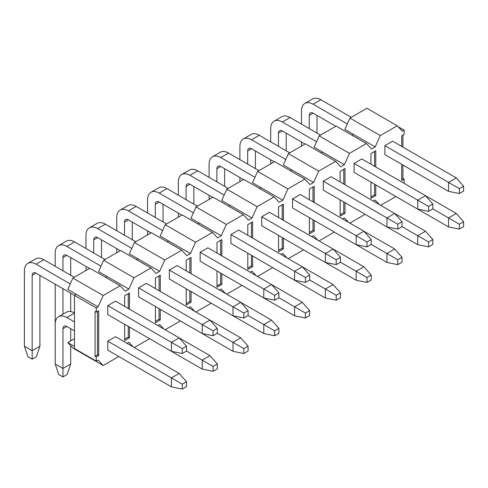 <?xml version="1.0" encoding="UTF-8"?>
<svg xmlns="http://www.w3.org/2000/svg" width="488" height="488" viewBox="0 0 488 488"><rect width="100%" height="100%" fill="white"/><g stroke="black" fill="none" stroke-linecap="round" stroke-linejoin="round"><path stroke-width="0.73" d="M186.52 351.073L186.52 346.175L182.274 348.621L182.274 353.519L186.52 351.073L213.061 366.397L213.061 371.295L217.306 368.849L217.306 363.95L213.061 366.397M182.274 353.519L171.428 351.317L171.428 342.363L182.274 348.621M217.306 363.95L209.968 355.654L179.188 337.885L186.52 346.175M179.181 337.879L171.428 342.363L107.793 305.622L115.546 301.145L179.181 337.879M74.219 277.282L43.792 259.714L36.039 264.191L70.242 283.943M36.039 264.191A16.458 9.504 -120 0 0 27.81 263.38A16.458 9.504 -120 0 0 24.4 270.913L24.4 346.212L32.159 350.689L32.159 275.391A5.484 3.166 60 0 1 33.294 272.877A5.484 3.166 60 0 1 36.039 273.152L74.457 295.338L74.457 348.517L96.276 361.114L96.276 356.917L95.062 356.216L95.062 311.429L96.276 312.131L96.276 307.928L74.457 295.332L76.274 294.282L98.094 306.879L96.276 307.928M107.793 305.622L107.793 314.577L171.428 351.317M39.912 275.391L39.912 346.212L32.159 350.689L32.159 359.156L27.914 356.71L24.4 346.212M27.81 263.38L35.563 258.902A16.458 9.504 60 0 1 43.792 259.714M39.912 346.212L36.399 356.71L32.159 359.156M217.306 333.298L217.306 328.4L213.061 330.852L213.061 335.75L217.306 333.298L243.847 348.627L243.847 353.525L248.093 351.073L248.093 346.175L243.847 348.627M213.061 335.75L202.215 333.542L202.215 324.587L213.061 330.852M248.093 346.175L240.755 337.885L209.974 320.11L217.306 328.4M209.968 320.11L202.215 324.587L138.58 287.847L146.339 283.369L209.968 320.11M105.005 259.506L74.579 241.938L66.825 246.422L101.028 266.167M66.825 246.422A16.458 9.504 -120 0 0 58.597 245.604A16.458 9.504 -120 0 0 55.187 253.138L55.187 266.296M55.187 284.205L55.187 328.436M62.946 314.193L62.946 288.689M62.946 270.773L62.946 257.615A5.484 3.166 60 0 1 64.081 255.102A5.484 3.166 60 0 1 66.825 255.376L89.487 268.461M138.58 287.847L138.58 296.802L202.215 333.542M70.699 257.615L70.699 275.25M70.699 293.166L70.699 311.57M58.597 245.604L66.35 241.127A16.458 9.504 60 0 1 74.579 241.938M248.093 315.522L248.093 310.624L243.847 313.076L243.847 317.975L248.093 315.522L274.634 330.852L274.634 335.75L278.88 333.298L278.88 328.4L274.634 330.852M243.847 317.975L233.002 315.766L233.002 306.812L243.847 313.076M278.88 328.4L271.548 320.11L240.761 302.334L248.093 310.624M240.755 302.334L233.002 306.812L169.366 270.071L177.126 265.594L240.755 302.334M135.792 241.731L105.365 224.163L97.612 228.646L131.815 248.392M97.612 228.646A16.458 9.504 -120 0 0 89.383 227.829A16.458 9.504 -120 0 0 85.973 235.362L85.973 248.52M85.973 266.436L85.973 270.492M93.733 252.998L93.733 239.84A5.484 3.166 60 0 1 94.867 237.333A5.484 3.166 60 0 1 97.612 237.601L120.274 250.686M169.366 270.071L169.366 279.032L233.002 315.766M101.492 239.84L101.492 257.475M89.383 227.829L97.142 223.351A16.458 9.504 60 0 1 105.365 224.163M278.88 297.747L278.88 292.849L274.634 295.301L274.634 300.199L278.88 297.747L305.421 313.076L305.421 317.975L309.666 315.522L309.666 310.624L305.421 313.076M274.634 300.199L263.788 297.991L263.788 289.036L274.634 295.301M309.666 310.624L302.334 302.334L271.548 284.559L278.88 292.849M271.548 284.559L263.788 289.036L200.153 252.296L207.912 247.819L271.548 284.559M166.579 223.955L136.152 206.394L128.399 210.871L162.602 230.617M128.399 210.871A16.458 9.504 -120 0 0 120.17 210.054A16.458 9.504 -120 0 0 116.76 217.587L116.76 230.745M116.76 248.66L116.76 252.717M124.519 235.222L124.519 222.064A5.484 3.166 60 0 1 125.654 219.557A5.484 3.166 60 0 1 128.399 219.826L151.06 232.91M200.153 252.296L200.153 261.257L263.788 297.991M132.278 222.064L132.278 239.7M120.17 210.054L127.929 205.576A16.458 9.504 60 0 1 136.152 206.394M309.666 279.972L309.666 275.073L305.421 277.526L305.421 282.424L309.666 279.972L336.208 295.301L336.208 300.199L340.453 297.747L340.453 292.849L336.208 295.301M305.421 282.424L294.575 280.222L294.575 271.261L305.421 277.526M340.453 292.849L333.121 284.559L302.334 266.784L309.666 275.073M302.334 266.784L294.575 271.261L230.94 234.521L238.699 230.043L302.334 266.784M197.365 206.18L166.939 188.618L159.186 193.096L193.388 212.841M159.186 193.096A16.458 9.504 -120 0 0 150.957 192.278A16.458 9.504 -120 0 0 147.547 199.812L147.547 212.969M147.547 230.885L147.547 234.941M155.306 217.447L155.306 204.289A5.484 3.166 60 0 1 156.441 201.782A5.484 3.166 60 0 1 159.186 202.05L181.847 215.141M230.94 234.521L230.94 243.481L294.575 280.222M163.065 204.289L163.065 221.924M150.957 192.278L158.716 187.801A16.458 9.504 60 0 1 166.939 188.618M340.453 262.202L340.453 257.298L336.208 259.75L336.208 264.649L340.453 262.202L356.149 271.261L366.994 277.526L366.994 282.424L371.24 279.978L371.24 275.073L366.994 277.526M336.208 264.649L325.362 262.446L325.362 253.486L336.208 259.75M371.24 275.073L363.908 266.784L333.121 249.008L340.453 257.298M333.121 249.008L325.362 253.486L261.727 216.745L269.486 212.268L333.121 249.008M228.152 188.405L197.731 170.843L189.972 175.32L224.175 195.066M189.972 175.32A16.458 9.504 -120 0 0 181.743 174.503A16.458 9.504 -120 0 0 178.334 182.036L178.334 195.194M178.334 213.11L178.334 217.166M186.093 199.671L186.093 186.52A5.484 3.166 60 0 1 187.227 184.006A5.484 3.166 60 0 1 189.972 184.275L212.64 197.365M261.727 216.745L261.727 225.706L325.362 262.446M193.852 186.52L193.852 204.149M181.743 174.503L189.503 170.025A16.458 9.504 60 0 1 197.731 170.843M371.24 244.427L371.24 239.529L366.994 241.975L366.994 246.873L371.24 244.427L386.935 253.486L397.781 259.75L397.781 264.649L402.027 262.202L402.027 257.304L397.781 259.75M366.994 246.873L356.149 244.671L356.149 235.71L366.994 241.975M402.027 257.304L394.694 249.008L363.908 231.233L371.24 239.529M363.908 231.233L356.149 235.71L292.513 198.976L300.272 194.492L363.908 231.233M258.939 170.629L228.518 153.067L220.759 157.545L254.962 177.29M220.759 157.545A16.458 9.504 -120 0 0 212.53 156.733A16.458 9.504 -120 0 0 209.12 164.261L209.12 177.419M209.12 195.334L209.12 199.391M216.879 181.896L216.879 168.744A5.484 3.166 60 0 1 218.014 166.231A5.484 3.166 60 0 1 220.759 166.506L243.427 179.59M292.513 198.976L292.513 207.931L356.149 244.671M224.639 168.744L224.639 186.379M212.53 156.733L220.289 152.25A16.458 9.504 60 0 1 228.518 153.067M402.027 226.652L402.027 221.753L397.781 224.199L397.781 229.098L402.027 226.652L417.722 235.71L428.568 241.975L428.568 246.873L432.813 244.427L432.813 239.529L428.568 241.975M397.781 229.098L386.935 226.896L386.935 217.935L397.781 224.199M432.813 239.529L425.481 231.233L394.694 213.457L402.027 221.753M394.694 213.457L386.935 217.935L323.3 181.201L331.059 176.717L394.694 213.457M289.726 152.854L259.305 135.292L251.546 139.769L285.748 159.515M251.546 139.769A16.458 9.504 -120 0 0 243.317 138.958A16.458 9.504 -120 0 0 239.907 146.492L239.907 159.643M239.907 177.559L239.907 181.615M247.666 164.12L247.666 150.969A5.484 3.166 60 0 1 248.801 148.456A5.484 3.166 60 0 1 251.546 148.73L274.213 161.815M323.3 181.201L323.3 190.155L386.935 226.896M255.425 150.969L255.425 168.604M243.317 138.958L251.076 134.474A16.458 9.504 60 0 1 259.305 135.292M432.813 208.876L432.813 203.978L428.568 206.424L428.568 211.322L432.813 208.876L459.36 224.199L459.36 229.098L463.6 226.652L463.6 221.753L459.36 224.199M428.568 211.322L417.722 209.12L417.722 200.165L428.568 206.424M463.6 221.753L456.268 213.457L425.481 195.688L432.813 203.978M425.481 195.682L417.722 200.165L354.087 163.425L361.846 158.948L425.481 195.682M320.512 135.084L290.092 117.517L282.332 121.994L316.535 141.746M282.332 121.994A16.458 9.504 -120 0 0 274.103 121.183A16.458 9.504 -120 0 0 270.694 128.716L270.694 141.868M270.694 159.783L270.694 163.846M278.453 146.351L278.453 133.194A5.484 3.166 60 0 1 279.587 130.68A5.484 3.166 60 0 1 282.332 130.955L305 144.039M354.087 163.425L354.087 172.38L417.722 209.12M286.212 133.194L286.212 150.829M274.103 121.183L281.863 116.705A16.458 9.504 60 0 1 290.092 117.517M463.6 191.101L463.6 186.202L459.36 188.649L459.36 193.547L463.6 191.101M459.36 193.547L448.509 191.345L448.509 182.39L459.36 188.649M448.509 191.345L384.873 154.605L384.873 145.65L448.509 182.39L456.268 177.906L463.6 186.202M456.268 177.906L392.633 141.172L384.873 145.65M351.299 117.309L320.878 99.741L313.119 104.218L347.322 123.97M313.119 104.218A16.458 9.504 -120 0 0 304.89 103.407A16.458 9.504 -120 0 0 301.48 110.941L301.48 124.098M301.48 142.008L301.48 146.071M309.239 128.576L309.239 115.418A5.484 3.166 60 0 1 310.374 112.905A5.484 3.166 60 0 1 313.119 113.179L335.787 126.264M316.999 115.418L316.999 133.053M304.89 103.407L312.649 98.93A16.458 9.504 60 0 1 320.878 99.741M186.52 386.624L186.52 381.726L182.274 384.172L182.274 389.07L186.52 386.624M182.274 389.07L171.428 386.868L171.428 377.913L182.274 384.172M171.428 386.868L107.793 350.128L107.793 341.173L171.428 377.913L179.181 373.43L186.52 381.726M179.181 373.43L115.546 336.696L107.793 341.173M74.457 313.107L66.825 317.517L74.457 321.928M66.825 317.517A16.458 9.504 -120 0 0 58.597 316.706A16.458 9.504 -120 0 0 55.187 324.239L55.187 363.987L62.946 368.464L62.946 328.717A5.484 3.166 60 0 1 64.081 326.204A5.484 3.166 60 0 1 66.825 326.478L74.457 330.882M70.699 328.717L70.699 340.892M70.699 345.687L70.699 363.987L62.946 368.464L62.946 376.931L58.7 374.485L55.187 363.987M58.597 316.706L66.35 312.222A16.458 9.504 60 0 1 74.457 312.973M70.699 363.987L67.185 374.485L62.946 376.931M213.061 371.295L202.215 369.093L202.215 360.138L209.968 355.654M138.58 332.352L202.215 369.093M243.847 353.525L233.002 351.317L233.002 342.363L240.755 337.885M169.366 314.577L233.002 351.317M274.634 335.75L263.788 333.542L263.788 324.587L271.548 320.11M200.153 296.808L263.788 333.542M305.421 317.975L294.575 315.766L294.575 306.812L302.334 302.334M230.94 279.032L294.575 315.766M336.208 300.199L325.362 297.997L325.362 289.036L333.121 284.559M261.727 261.257L325.362 297.997M366.994 282.424L356.149 280.222L356.149 271.261L363.908 266.784M292.513 243.481L356.149 280.222M397.781 264.649L386.935 262.446L386.935 253.486L394.694 249.008M323.3 225.706L386.935 262.446M428.568 246.873L417.722 244.671L417.722 235.71L425.481 231.233M354.087 207.931L417.722 244.671M459.36 229.098L448.509 226.896L448.509 217.941L456.268 213.457M384.873 190.155L448.509 226.896M103.188 295.545L72.883 278.05L89.853 268.254L120.152 285.748L103.188 295.545L98.094 306.879M72.883 278.05L67.795 289.384L76.274 294.282M133.974 277.77L103.669 260.275L120.64 250.478L150.938 267.973L133.974 277.77L128.881 289.103L125.245 291.208L120.152 285.748M128.881 289.103L107.067 276.513L105.609 277.349M103.669 260.275L98.582 271.609L107.067 276.513M164.761 259.994L134.456 242.499L151.426 232.703L181.725 250.198L164.761 259.994L159.667 271.334L156.032 273.433L150.938 267.973M159.667 271.334L137.854 258.738L136.396 259.573M134.456 242.499L129.369 253.839L137.854 258.738M195.548 242.219L165.249 224.724L182.213 214.927L212.512 232.422L195.548 242.219L190.454 253.559L186.819 255.657L181.725 250.198M190.454 253.559L168.641 240.962L167.183 241.804M165.249 224.724L160.155 236.064L168.641 240.962M226.334 224.443L196.036 206.949L213 197.152L243.299 214.647L226.334 224.443L221.241 235.783L217.605 237.882L212.512 232.422M221.241 235.783L199.427 223.187L197.969 224.029M196.036 206.949L190.942 218.288L199.427 223.187M257.121 206.668L226.822 189.173L243.786 179.383L274.091 196.877L257.121 206.668L252.028 218.008L248.392 220.106L243.299 214.647M252.028 218.008L230.214 205.411L228.756 206.253M226.822 189.173L221.729 200.513L230.214 205.411M287.908 188.893L257.609 171.398L274.573 161.607L304.878 179.102L287.908 188.893L282.814 200.232L279.179 202.331L274.091 196.877M282.814 200.232L261.001 187.636L259.543 188.478M257.609 171.398L252.516 182.738L261.001 187.636M318.695 171.123L288.396 153.629L305.36 143.832L335.665 161.327L318.695 171.123L313.607 182.457L309.965 184.555L304.878 179.102M313.607 182.457L291.787 169.861L290.329 170.702M288.396 153.629L283.302 164.962L291.787 169.861M349.481 153.348L319.183 135.853L336.147 126.056L366.451 143.551L349.481 153.348L344.394 164.682L340.752 166.78L335.665 161.327M344.394 164.682L322.574 152.085L321.116 152.927M319.183 135.853L314.089 147.187L322.574 152.085M380.268 135.572L349.969 118.078L366.933 108.281L397.238 125.776L380.268 135.572L375.18 146.906L371.545 149.011L366.451 143.551M375.18 146.906L353.361 134.31L351.903 135.152M349.969 118.078L344.876 129.411L353.361 134.31M380.634 205.344L395.902 196.524M373.363 201.141L375.18 200.092L379.426 204.643M342.576 218.917L344.394 217.868L348.633 222.418M311.789 236.692L313.607 235.643L317.847 240.194M281.003 254.468L282.814 253.418L287.06 257.969M250.21 272.243L252.028 271.194L256.273 275.744M219.423 290.018L221.241 288.969L225.486 293.514M188.636 307.794L190.454 306.745L194.7 311.289M157.85 325.563L159.667 324.514L163.913 329.065M127.063 343.339L128.881 342.289L133.126 346.84M74.457 338.721L67.795 342.57L74.457 346.419M67.795 342.57L72.883 348.029L103.188 365.524L118.822 356.496M96.276 361.114L98.094 360.065L103.188 365.524M401.722 179.169L402.935 178.468L402.935 165.036M402.935 147.12L402.935 135.084M370.935 196.945L374.57 194.846L374.57 184.208M374.57 166.292L374.57 151.457M340.148 214.72L343.784 212.622L343.784 201.983M343.784 184.067L343.784 169.232M309.361 232.495L312.997 230.397L312.997 219.759M312.997 201.843L312.997 187.008M278.575 250.271L282.21 248.166L282.21 237.534M282.21 219.618L282.21 204.783M247.788 268.046L251.424 265.942L251.424 255.309M251.424 237.394L251.424 222.559M217.001 285.815L220.637 283.717L220.637 273.079M220.637 255.169L220.637 240.334M186.215 303.591L189.85 301.493L189.85 290.854M189.85 272.938L189.85 258.103M155.428 321.366L159.064 319.268L159.064 308.63M159.064 290.714L159.064 275.879M124.641 339.142L128.277 337.043L128.277 326.405M128.277 308.489L128.277 293.654M402.935 178.468L404.149 179.169L401.722 180.572L401.722 164.334M404.149 183.366L404.149 179.169M398.08 126.685L404.149 130.186L402.332 131.235L397.238 125.776M401.722 146.418L401.722 135.78L404.149 134.383L404.149 130.186M375.784 184.909L375.784 195.548L374.57 194.846M375.784 195.548L370.935 198.341L370.935 182.109M370.935 164.194L370.935 153.555L375.784 150.755L375.784 166.994M344.998 202.685L344.998 213.317L343.784 212.622M344.998 213.317L340.148 216.117L340.148 199.885M340.148 181.969L340.148 171.331L344.998 168.531L344.998 184.769M314.211 220.454L314.211 231.092L312.997 230.397M314.211 231.092L309.361 233.892L309.361 217.66M309.361 199.744L309.361 189.106L314.211 186.306L314.211 202.544M283.424 238.229L283.424 248.868L282.21 248.166M283.424 248.868L278.575 251.668L278.575 235.429M278.575 217.52L278.575 206.881L283.424 204.082L283.424 220.32M252.638 256.005L252.638 266.643L251.424 265.942M252.638 266.643L247.788 269.443L247.788 253.205M247.788 235.295L247.788 224.657L252.638 221.857L252.638 238.089M221.851 273.78L221.851 284.419L220.637 283.717M221.851 284.419L217.001 287.219L217.001 270.98M217.001 253.065L217.001 242.432L221.851 239.632L221.851 255.864M191.064 291.556L191.064 302.194L189.85 301.493M191.064 302.194L186.215 304.994L186.215 288.756M186.215 270.84L186.215 260.208L191.064 257.408L191.064 273.64M160.278 309.331L160.278 319.969L159.064 319.268M160.278 319.969L155.428 322.769L155.428 306.531M155.428 288.615L155.428 277.977L160.278 275.183L160.278 291.415M129.491 327.106L129.491 337.745L128.277 337.043M129.491 337.745L124.641 340.545L124.641 324.306M124.641 306.391L124.641 295.752L129.491 292.952L129.491 309.191M96.276 312.131L98.698 310.728L98.698 355.52L97.49 354.819L97.49 311.429M134.334 347.541L149.609 338.721M165.127 329.766L180.395 320.945M195.914 311.991L211.182 303.17M226.7 294.215L241.969 285.401M257.487 276.44L272.755 267.625M288.274 258.664L303.542 249.85M319.06 240.889L334.329 232.075M349.847 223.114L365.115 214.299M98.698 355.52L96.276 356.917M95.062 356.216L97.49 354.819M36.039 273.152L32.159 275.391M66.825 255.376L62.946 257.615M97.612 237.601L93.733 239.84M128.399 219.826L124.519 222.064M159.186 202.05L155.306 204.289M189.972 184.275L186.093 186.52M220.759 166.506L216.879 168.744M251.546 148.73L247.666 150.969M282.332 130.955L278.453 133.194M313.119 113.179L309.239 115.418M66.825 326.478L62.946 328.717"/></g></svg>
